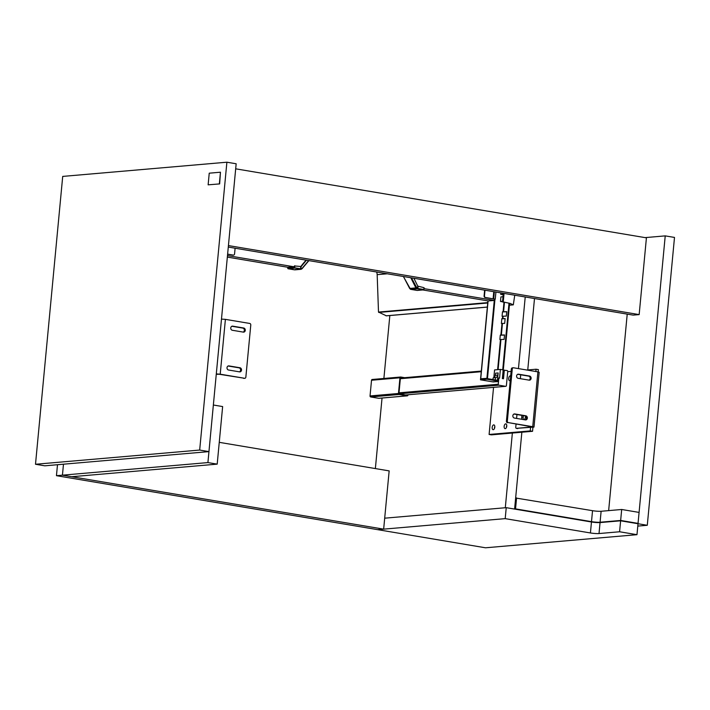 <?xml version="1.0" encoding="UTF-8"?>
<svg xmlns="http://www.w3.org/2000/svg" width="710" height="710" viewBox="0 0 710 710"><rect width="100%" height="100%" fill="white"/><g stroke="black" fill="none" stroke-linecap="round" stroke-linejoin="round"><path stroke-width="1.06" d="M375.368 468.573L382.042 398.035M383.888 378.465L389.834 315.533M199.679 450.06L35.5 464.26L44.774 465.813L208.953 451.613L199.679 450.06L226.889 162.208L236.164 163.77L208.953 451.613M35.5 464.26L62.711 176.408L226.889 162.208M228.292 247.071L633.178 315.116L639.16 314.601L228.434 245.58M235.684 168.82L646.419 237.841L639.16 314.601M515.646 498.003L592.539 510.685A6.239 0.719 -174.6 0 0 601.121 511.271L621.685 509.487L639.08 512.416L638.05 523.376L636.675 523.501M516.578 497.923L515.54 508.884L591.501 521.646A6.239 0.719 -174.6 0 0 600.083 522.232L620.655 520.457L638.05 523.376M621.685 509.487L620.655 520.457M514.608 508.964L515.54 508.884M512.363 433.047L505.298 507.748L384.687 518.185L506.239 507.668L591.466 521.992A6.239 0.719 -174.6 0 0 600.048 522.578L620.62 520.803L638.015 523.723L636.976 534.683L485.516 547.792L377.667 529.66L505.2 518.637L590.427 532.962A6.239 0.719 -174.6 0 0 599.018 533.547L619.582 531.763L636.976 534.683M620.62 520.803L619.582 531.763M506.239 507.668L505.2 518.637M219.647 183.908L208.137 184.831L219.647 183.908L220.455 172.21L209.237 173.178L208.137 184.831M219.354 183.863L220.455 172.21M506.771 425.494A2.423 1.287 -80.5 0 0 506.461 426.763A2.423 1.287 -80.5 0 0 506.452 427.411M506.762 426.142A2.423 1.287 99.5 0 1 505.05 428.645A2.423 1.287 99.5 0 1 504.144 426.373A2.423 1.287 99.5 0 1 505.857 423.861A2.423 1.287 99.5 0 1 506.762 426.142M510.259 380.471A2.423 1.287 99.5 0 1 509.585 380.675A2.423 1.287 99.5 0 1 508.679 378.394A2.423 1.287 99.5 0 1 510.392 375.892A2.423 1.287 99.5 0 1 510.676 376.007M494.808 426.524A2.423 1.287 -80.5 0 0 494.497 427.793A2.423 1.287 -80.5 0 0 494.488 428.449M494.799 427.18A2.423 1.287 99.5 0 1 493.086 429.683A2.423 1.287 99.5 0 1 492.181 427.402A2.423 1.287 99.5 0 1 493.885 424.899A2.423 1.287 99.5 0 1 494.799 427.18M538.171 371.925L538.384 369.617L536.068 369.227L526.882 370.025M511.111 371.383L507.703 371.685M491.418 434.857L489.101 434.467L530.237 430.908L532.553 431.298L491.418 434.857M489.101 434.467L493.548 387.376M530.237 430.908L530.556 427.482M535.846 371.534L536.068 369.227M532.553 431.298L532.935 427.278M532.118 426.852L508.378 422.61A1.385 1.163 -94.9 0 1 507.348 421.048L512.274 368.96A1.385 1.163 -94.9 0 1 513.561 367.789L537.914 371.88L532.731 426.701L533.991 427.092L516.392 428.343A1.385 0.737 99.5 0 1 516.294 428.334A1.385 0.737 99.5 0 1 515.779 427.029L516.055 424.136M520.35 378.67L520.705 374.951A1.385 0.737 99.5 0 1 520.723 374.8M525.524 416.14L525.471 416.681A3.461 1.837 99.5 0 1 524.273 419.716M522.036 419.335A3.461 1.837 99.5 0 1 521.735 417.001L521.885 415.377M516.96 414.542L516.587 418.421M532.101 426.976L516.392 428.343M533.991 427.092L539.174 372.271L537.914 371.88M523.332 415.616L523.181 417.249A3.461 1.837 -80.5 0 0 523.483 419.583M512.629 367.869A1.385 1.163 85.1 0 0 511.333 369.04L506.416 421.128A1.385 1.163 85.1 0 0 507.446 422.69M532.731 426.701L508.378 422.61M525.311 419.885A2.077 1.748 85.1 0 0 524.876 415.874L513.96 414.045M529.074 380.143A2.077 1.748 85.1 0 0 528.63 376.123L517.723 374.294M518.158 378.306A2.077 1.748 -94.9 0 1 518.548 374.197L529.562 376.043A2.077 1.748 -94.9 0 1 529.181 380.161L518.158 378.306M514.404 418.057A2.077 1.748 -94.9 0 1 514.794 413.948L525.808 415.794A2.077 1.748 -94.9 0 1 525.418 419.903L514.404 418.057M294.632 266.179L294.038 266.756L294.783 265.975L294.677 267.794L300.445 268.762L300.179 269.161L294.109 267.759L294.419 268.194L287.976 268.708M287.754 268.362L294.606 269.836L295.688 269.383M306.436 260.206L301.217 266.516L294.783 265.975M294.268 266.214A0.692 0.586 -94.9 0 1 294.854 265.851L294.996 265.842M294.038 266.756L287.674 267.235L288.038 268.744L293.771 269.702M300.623 266.72A0.692 0.586 85.1 0 0 300.827 266.552L300.445 268.762L301.91 268.584L308.619 260.579M306.125 260.153A84.197 70.778 85.1 0 0 300.827 266.552M413.886 278.267L417.764 286.103L424.083 287.71L423.719 289.476L417.107 288.375L411.48 277.858M417.107 288.375L416.885 288.784L415.953 288.011L410.806 277.752M410.833 289.369L409.714 288.553L403.44 276.51M300.179 269.161L301.99 268.815L308.894 260.623M301.998 268.744L308.859 260.614M418.217 286.485L417.693 288.908L423.905 289.556L417.045 290.417M423.843 289.52L424.083 287.71M417.249 290.417L410.904 289.387M422.796 289.946L488.285 300.951L494.266 300.436L494.409 298.972M424.092 288.642L494.266 300.436M227.484 255.6L293.94 266.765M227.342 257.1L287.958 267.288M217.198 464.136L222.638 406.573L213.364 405.011L207.915 462.583L217.198 464.136L71.719 476.721L62.436 475.167L207.915 462.583M57.492 464.713L56.454 475.682L62.436 475.167L63.474 464.198L62.436 475.167L383.657 529.145L389.16 470.89L219.257 442.339M534.497 298.537L527.752 369.945M521.859 432.221L514.599 509.07M525.222 296.975L518.451 368.605M493.139 381.927L480.492 379.814L486.927 379.238L496.494 380.844L497.816 381.518L493.21 381.945L480.51 379.806L481.016 379.291M497.444 381.137L497.506 380.453L496.556 380.161L486.998 378.554L480.608 378.776L487.495 378.315L494.976 299.158L485.116 297.508A1.385 1.163 -94.9 0 1 484.087 295.937L484.46 295.91A1.385 1.163 85.1 0 0 485.489 297.472L494.976 299.158M485.001 290.221L484.46 295.91M484.637 290.159L484.087 295.937M494.4 299.061L486.918 378.217M481.895 378.998L480.608 378.776L480.643 379.779M481.433 378.838L487.495 378.315M502.485 311.885L506.718 311.796M501.837 318.737L505.138 318.728M500.284 335.182L504.517 335.093M486.927 379.238L486.998 378.554M502.077 316.243L506.31 316.101L506.736 311.646L502.494 311.788L502.077 316.243M499.875 339.549L504.109 339.398L504.526 334.942L500.293 335.093L499.875 339.549M501.393 323.44L504.695 323.378L505.147 318.577L501.846 318.648L501.393 323.44M508.99 303.41L502.716 369.812M502.591 377.409L509.576 303.489M235.108 248.225L234.566 253.905A1.385 1.163 -94.9 0 1 233.279 255.085L227.626 254.136M227.617 254.224L232.907 255.121A1.385 1.163 85.1 0 0 233.341 255.094M492.27 381.794L498.216 381.669L498.562 378.039L499.556 378.128L500.381 369.422L494.577 369.928L493.858 377.578M495.642 377.676L493.166 377.889A3.461 2.911 -94.9 0 0 495.278 375.359L495.686 373.158L498.154 372.945L497.745 375.146A3.461 2.911 -94.9 0 1 495.642 377.676L495.216 379.939M497.453 380.391L498.154 372.945M498.855 378.013L498.269 384.243A0.834 0.701 85.1 0 0 498.89 385.184L398.94 393.828M405.348 394.991L505.609 386.32L498.89 385.184M505.609 386.32A0.834 0.701 85.1 0 0 506.39 385.61L507.721 371.49A0.834 0.701 85.1 0 0 507.1 370.549L503.275 370.176M500.381 369.422L503.186 369.892L502.36 378.599L503.497 378.785L504.322 370.087M493.166 377.889L492.864 379.539M379.033 398.274A0.905 0.754 -94.9 0 1 378.714 398.301L370.718 396.961A0.905 0.754 -94.9 0 1 370.043 395.94L398.47 393.482L399.952 377.791L371.525 380.249A0.905 0.754 -94.9 0 1 372.368 379.486M370.043 395.94L371.525 380.249M378.714 398.301L407.141 395.843L399.135 394.503L370.718 396.961M408.002 394.778L407.975 395.079A0.905 0.754 85.1 0 1 407.3 395.852L378.874 398.31M399.952 377.791A0.905 0.754 85.1 0 1 400.786 377.028L404.691 377.684M398.47 393.482A0.905 0.754 85.1 0 0 399.135 394.503M407.531 394.822L407.309 395.319L398.922 393.695L400.431 377.729L402.499 377.871M386.311 315.799L378.501 312.063L377.17 274.663A7.277 6.115 85.1 0 0 376.646 272.01M504.056 293.416L503.31 301.28A0.692 0.586 85.1 0 0 503.798 302.061L510.179 303.436L513.312 304.856L514.75 295.218M510.179 303.436L503.798 302.061M502.999 296.736L500.905 296.922L500.479 301.448L502.653 301.812M500.479 301.448L502.573 301.262M500.843 292.884L500.701 294.384L502.547 294.224L502.644 293.186M502.547 294.224L503.221 294.33M500.701 294.384L503.186 294.801M503.328 293.301L502.565 301.351A0.692 0.586 85.1 0 0 503.053 302.123M216.266 374.303L219.275 374.268L244.568 378.279A1.385 1.163 85.1 0 0 245.855 377.099L250.781 325.011A1.385 1.163 85.1 0 0 249.751 323.449L225.398 319.358L220.215 374.188L244.568 378.279M216.301 373.93L221.484 319.101M221.582 319.101L225.398 319.358M244.125 378.315A1.385 1.163 -94.9 0 1 243.628 378.359M220.215 374.188L216.399 373.921M228.114 366.005L239.03 367.833A2.077 1.748 -94.9 0 1 239.465 371.854M231.877 326.254L242.784 328.091A2.077 1.748 -94.9 0 1 243.228 332.102M243.335 332.12A2.077 1.748 85.1 0 0 243.716 328.002L232.702 326.156A2.077 1.748 85.1 0 0 232.312 330.265L243.335 332.12M239.572 371.871A2.077 1.748 85.1 0 0 239.962 367.753L228.948 365.907A2.077 1.748 85.1 0 0 228.558 370.017L239.572 371.871M56.454 475.682L377.667 529.66L383.657 529.145M645.079 237.619L665.226 235.88L674.5 237.433L647.289 525.285L637.793 526.101M627.223 314.122L608.647 510.614M665.226 235.88L638.015 523.723L647.289 525.285M592.539 510.685L591.501 521.646M601.121 511.271L600.083 522.232M600.048 522.578L599.018 533.547M591.466 521.992L590.427 532.962M507.348 421.048L506.416 421.128M511.333 369.04L512.274 368.96M521.735 417.001L523.181 417.249M514.058 414.01L514.794 413.948M524.876 415.874L525.808 415.794M517.812 374.259L518.548 374.197M528.63 376.123L529.562 376.043M287.736 267.306L287.754 268.309L294.109 267.759L294.162 266.747M410.513 289.307L417.24 288.837L417.764 286.103M417.693 288.908L417.24 288.837M416.45 287.834L409.679 288.473M300.614 269.241L301.217 266.516M301.217 268.895L294.632 269.836M301.91 268.584L301.164 269.303L294.89 269.844M496.494 380.844L496.556 380.161M497.559 380.737L497.497 381.421M493.769 291.695L493.104 298.75M488.098 300.925L480.741 378.758M503.133 316.376L502.902 318.772M502.449 323.574L501.349 335.218M500.932 339.673L498.101 369.617M504.446 302.424L503.55 311.921M503.079 311.885L503.976 302.327M500.869 335.191L501.979 323.538M497.612 369.661L500.452 339.646M502.431 318.737L502.653 316.34M494.355 291.792L493.69 298.812M495.278 375.359L497.745 375.146M481.247 371.712L400.333 378.714M400.396 378.075L481.309 371.073L400.396 378.048M399.002 392.834L498.269 384.243M406.679 395.213L407.496 395.142M387.252 273.794L377.17 274.663M487.779 302.611L378.501 312.063M487.743 303.01L378.732 312.435M513.161 304.83L509.416 305.149M487.362 307.057L386 315.826M502.565 301.351L503.31 301.28M239.03 367.833L239.962 367.753M228.212 365.969L228.948 365.907M242.784 328.091L243.716 328.002M231.966 326.218L232.702 326.156M512.38 367.86L513.312 367.771M516.294 428.334L517.741 428.583M424.136 288.429L423.533 289.884L417.178 290.434L410.558 289.325L403.378 276.501M294.26 269.782L293.798 269.711M497.816 381.518L497.879 380.835M480.484 379.797L487.939 300.898M495.26 299.096L495.926 292.058M505.76 386.32L405.428 395M400.626 377.019L372.209 379.477M513.312 304.856L509.416 305.193M487.353 307.102L386.16 315.852M244.817 378.288L243.876 378.368"/></g></svg>
